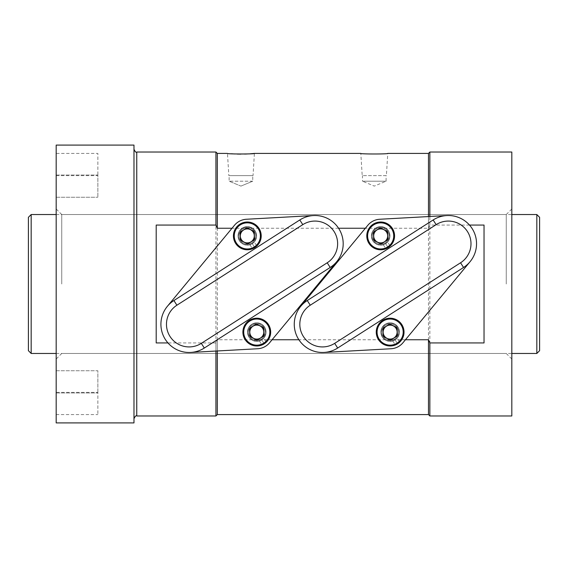 <?xml version="1.0" encoding="UTF-8"?>
<svg xmlns="http://www.w3.org/2000/svg" width="568" height="568" viewBox="0 0 568 568"><rect width="100%" height="100%" fill="white"/><g stroke="black" fill="none" stroke-linecap="round" stroke-linejoin="round"><path stroke-width="0.43" stroke-dasharray="2.84 2.13" d="M506.258 284L506.258 214.541L506.258 284M61.742 284L61.742 214.541L61.742 284M56.182 422.911L56.182 145.088M56.182 370.748L56.182 392.971L56.182 370.748L56.182 392.971L56.182 370.748L97.859 370.748L97.859 392.971L97.859 370.748L97.859 392.971L97.859 370.748L56.182 370.748M56.182 175.029L56.182 197.252L56.182 175.029L56.182 197.252L56.182 175.029L97.859 175.029L97.859 197.252L97.859 175.029L97.859 197.252L97.859 175.029L56.182 175.029M56.182 153.424L56.182 175.647L56.182 153.424L97.859 153.424L97.859 175.647L97.859 153.424M56.182 392.353L56.182 414.576L56.182 392.353L97.859 392.353L97.859 414.576L97.859 392.353M133.977 145.088L133.977 422.911M215.932 152.032L215.932 415.968M469.502 225.063L429.855 225.063L428.471 228.244L365.373 228.244M484.035 225.063L484.035 342.937M405.445 339.756L298.889 339.756M272.086 339.756L217.324 339.756L217.324 350.974M215.932 351.045L215.932 342.937L217.324 339.756M215.932 342.937L167.958 342.937M156.2 225.063L156.2 342.937M338.571 228.244L232.014 228.244M511.818 152.032L511.818 415.968M429.855 225.063L429.855 216.493M429.855 152.032L429.855 415.968M428.471 228.244L428.471 216.571M428.471 153.424L428.471 414.576M217.324 414.576L217.324 153.424M250.381 153.772L247.229 153.963M244.609 154.063L240.939 154.113M237.268 154.063L234.648 153.963M231.481 153.772L227.463 153.424L228.854 175.647L253.023 175.647L254.414 153.424M360.822 153.424C360.162 154.191 388.867 154.155 387.766 153.424L386.382 175.647L362.206 175.647L360.822 153.424M228.854 175.647L253.023 175.647M229.131 175.647L252.746 175.647L252.746 181.206L240.939 186.098L252.746 181.206L229.131 181.206L252.746 181.206L240.939 186.098L229.131 181.206L240.939 186.098L229.131 181.206L229.131 175.647L252.746 175.647M386.382 175.647L362.206 175.647M386.098 175.647L362.483 175.647L386.098 175.647L386.098 181.206L362.483 181.206L362.483 175.647M386.098 181.206L362.483 181.206L374.291 186.098L386.098 181.206M56.182 392.971L97.859 392.971L56.182 392.971M56.182 197.252L97.859 197.252L56.182 197.252M56.182 175.647L97.859 175.647M56.182 414.576L97.859 414.576M28.4 350.676L28.4 217.324M31.176 353.459L31.176 214.541M536.824 353.459L536.824 214.541M539.6 350.676L539.6 217.324M307.26 300.536L433.15 219.965A28.201 28.201 0 0 1 470.07 261.699A28.201 28.201 0 0 1 463.552 267.464L337.669 348.035A28.201 28.201 0 0 1 300.742 306.301A28.201 28.201 0 0 1 307.26 300.536M397.863 327.154A9.166 9.166 0 0 1 395.087 339.82A9.166 9.166 0 0 1 382.42 337.044A9.166 9.166 0 0 1 385.196 324.378A9.166 9.166 0 0 1 397.863 327.154A9.166 9.166 0 0 0 385.196 324.378A9.166 9.166 0 0 0 382.42 337.044A9.166 9.166 0 0 0 395.087 339.82A9.166 9.166 0 0 0 397.863 327.154M388.398 230.956A9.166 9.166 0 0 1 385.615 243.622A9.166 9.166 0 0 1 372.949 240.846A9.166 9.166 0 0 1 375.732 228.18A9.166 9.166 0 0 1 388.398 230.956A9.166 9.166 0 0 0 375.732 228.18A9.166 9.166 0 0 0 372.949 240.846A9.166 9.166 0 0 0 385.615 243.622A9.166 9.166 0 0 0 388.398 230.956M300.742 306.301L367.837 225.269A16.671 16.671 0 0 1 379.758 219.255L446.796 215.556M470.07 261.699L402.982 342.731A16.671 16.671 0 0 1 391.061 348.745L324.016 352.444M376.179 228.883A8.335 8.335 0 0 1 387.695 231.41A8.335 8.335 0 0 1 385.168 242.919A8.335 8.335 0 0 1 373.652 240.392A8.335 8.335 0 0 1 376.179 228.883A8.335 8.335 0 0 1 387.695 231.41A8.335 8.335 0 0 1 385.168 242.919A8.335 8.335 0 0 1 373.652 240.392A8.335 8.335 0 0 1 376.179 228.883A8.335 8.335 0 0 1 387.695 231.41A8.335 8.335 0 0 1 385.168 242.919A8.335 8.335 0 0 1 373.652 240.392A8.335 8.335 0 0 1 376.179 228.883A8.335 8.335 0 0 1 387.695 231.41A8.335 8.335 0 0 1 385.168 242.919A8.335 8.335 0 0 1 373.652 240.392A8.335 8.335 0 0 1 376.179 228.883A8.335 8.335 0 0 1 387.695 231.41A8.335 8.335 0 0 1 385.168 242.919A8.335 8.335 0 0 1 373.652 240.392A8.335 8.335 0 0 1 376.179 228.883A8.335 8.335 0 0 1 387.695 231.41A8.335 8.335 0 0 1 385.168 242.919A8.335 8.335 0 0 1 373.652 240.392A8.335 8.335 0 0 1 376.179 228.883A8.335 8.335 0 0 1 387.695 231.41A8.335 8.335 0 0 1 385.168 242.919A8.335 8.335 0 0 1 373.652 240.392A8.335 8.335 0 0 1 376.179 228.883A8.335 8.335 0 0 1 387.695 231.41A8.335 8.335 0 0 1 385.168 242.919A8.335 8.335 0 0 1 373.652 240.392A8.335 8.335 0 0 1 376.179 228.883A8.335 8.335 0 0 1 387.695 231.41A8.335 8.335 0 0 1 385.168 242.919A8.335 8.335 0 0 1 373.652 240.392A8.335 8.335 0 0 1 376.179 228.883A8.335 8.335 0 0 1 387.695 231.41A8.335 8.335 0 0 1 385.168 242.919A8.335 8.335 0 0 1 373.652 240.392A8.335 8.335 0 0 1 376.179 228.883A8.335 8.335 0 0 1 387.695 231.41A8.335 8.335 0 0 1 385.168 242.919A8.335 8.335 0 0 1 373.652 240.392A8.335 8.335 0 0 1 376.179 228.883A8.335 8.335 0 0 1 387.695 231.41A8.335 8.335 0 0 1 385.168 242.919A8.335 8.335 0 0 1 373.652 240.392A8.335 8.335 0 0 1 376.179 228.883A8.335 8.335 0 0 1 387.695 231.41A8.335 8.335 0 0 1 385.168 242.919A8.335 8.335 0 0 1 373.652 240.392A8.335 8.335 0 0 1 376.179 228.883A8.335 8.335 0 0 1 387.695 231.41A8.335 8.335 0 0 1 385.168 242.919A8.335 8.335 0 0 1 373.652 240.392A8.335 8.335 0 0 1 376.179 228.883A8.335 8.335 0 0 1 387.695 231.41A8.335 8.335 0 0 1 385.168 242.919A8.335 8.335 0 0 1 373.652 240.392A8.335 8.335 0 0 1 376.179 228.883A8.335 8.335 0 0 1 387.695 231.41A8.335 8.335 0 0 1 385.168 242.919A8.335 8.335 0 0 1 373.652 240.392A8.335 8.335 0 0 1 376.179 228.883A8.335 8.335 0 0 1 387.695 231.41A8.335 8.335 0 0 1 385.168 242.919A8.335 8.335 0 0 1 373.652 240.392A8.335 8.335 0 0 1 376.179 228.883A8.335 8.335 0 0 1 387.695 231.41A8.335 8.335 0 0 1 385.168 242.919A8.335 8.335 0 0 1 373.652 240.392A8.335 8.335 0 0 1 376.179 228.883A8.335 8.335 0 0 1 387.695 231.41A8.335 8.335 0 0 1 385.168 242.919A8.335 8.335 0 0 1 373.652 240.392A8.335 8.335 0 0 1 376.179 228.883A8.335 8.335 0 0 1 387.695 231.41A8.335 8.335 0 0 1 385.168 242.919A8.335 8.335 0 0 1 373.652 240.392A8.335 8.335 0 0 1 376.179 228.883A8.335 8.335 0 0 1 387.695 231.41A8.335 8.335 0 0 1 385.168 242.919A8.335 8.335 0 0 1 373.652 240.392A8.335 8.335 0 0 1 376.179 228.883A8.335 8.335 0 0 1 387.695 231.41A8.335 8.335 0 0 1 385.168 242.919A8.335 8.335 0 0 1 373.652 240.392A8.335 8.335 0 0 1 376.179 228.883A8.335 8.335 0 0 1 387.695 231.41A8.335 8.335 0 0 1 385.168 242.919A8.335 8.335 0 0 1 373.652 240.392A8.335 8.335 0 0 1 376.179 228.883A8.335 8.335 0 0 1 387.695 231.41A8.335 8.335 0 0 1 385.168 242.919A8.335 8.335 0 0 1 373.652 240.392A8.335 8.335 0 0 1 376.179 228.883A8.335 8.335 0 0 1 387.695 231.41A8.335 8.335 0 0 1 385.168 242.919A8.335 8.335 0 0 1 373.652 240.392A8.335 8.335 0 0 1 376.179 228.883A8.335 8.335 0 0 1 387.695 231.41A8.335 8.335 0 0 1 385.168 242.919A8.335 8.335 0 0 1 373.652 240.392A8.335 8.335 0 0 1 376.179 228.883A8.335 8.335 0 0 1 387.695 231.41A8.335 8.335 0 0 1 385.168 242.919A8.335 8.335 0 0 1 373.652 240.392A8.335 8.335 0 0 1 376.179 228.883A8.335 8.335 0 0 1 387.695 231.41A8.335 8.335 0 0 1 385.168 242.919A8.335 8.335 0 0 1 373.652 240.392A8.335 8.335 0 0 1 376.179 228.883A8.335 8.335 0 0 1 387.695 231.41A8.335 8.335 0 0 1 385.168 242.919A8.335 8.335 0 0 1 373.652 240.392A8.335 8.335 0 0 1 376.179 228.883A8.335 8.335 0 0 1 387.695 231.41A8.335 8.335 0 0 1 385.168 242.919A8.335 8.335 0 0 1 373.652 240.392A8.335 8.335 0 0 1 376.179 228.883A8.335 8.335 0 0 1 387.695 231.41A8.335 8.335 0 0 1 385.168 242.919A8.335 8.335 0 0 1 373.652 240.392A8.335 8.335 0 0 1 376.179 228.883A8.335 8.335 0 0 1 387.695 231.41A8.335 8.335 0 0 1 385.168 242.919A8.335 8.335 0 0 1 373.652 240.392A8.335 8.335 0 0 1 376.179 228.883A8.335 8.335 0 0 1 387.695 231.41A8.335 8.335 0 0 1 385.168 242.919A8.335 8.335 0 0 1 373.652 240.392A8.335 8.335 0 0 1 376.179 228.883A8.335 8.335 0 0 1 387.695 231.41A8.335 8.335 0 0 1 385.168 242.919A8.335 8.335 0 0 1 373.652 240.392A8.335 8.335 0 0 1 376.179 228.883A8.335 8.335 0 0 1 387.695 231.41A8.335 8.335 0 0 1 385.168 242.919A8.335 8.335 0 0 1 373.652 240.392A8.335 8.335 0 0 1 376.179 228.883A8.335 8.335 0 0 0 373.652 240.392A8.335 8.335 0 0 0 385.168 242.919A8.335 8.335 0 0 0 387.695 231.41A8.335 8.335 0 0 0 376.179 228.883A8.335 8.335 0 0 0 373.652 240.392A8.335 8.335 0 0 0 385.168 242.919A8.335 8.335 0 0 0 387.695 231.41A8.335 8.335 0 0 0 376.179 228.883M377.01 230.182A6.795 6.795 0 0 1 386.396 232.241A6.795 6.795 0 0 1 384.337 241.627A6.795 6.795 0 0 1 374.951 239.561A6.795 6.795 0 0 1 377.01 230.182M374.951 239.561A6.795 6.795 0 0 1 377.01 230.182A6.795 6.795 0 0 1 386.396 232.241A6.795 6.795 0 0 1 384.337 241.627A6.795 6.795 0 0 1 374.951 239.561A6.795 6.795 0 0 1 377.01 230.182A6.795 6.795 0 0 1 386.396 232.241A6.795 6.795 0 0 1 384.337 241.627A6.795 6.795 0 0 1 374.951 239.561A6.795 6.795 0 0 1 377.01 230.182A6.795 6.795 0 0 1 386.396 232.241A6.795 6.795 0 0 1 384.337 241.627A6.795 6.795 0 0 1 374.951 239.561A6.795 6.795 0 0 1 377.01 230.182A6.795 6.795 0 0 1 386.396 232.241A6.795 6.795 0 0 1 384.337 241.627A6.795 6.795 0 0 1 374.951 239.561A6.795 6.795 0 0 1 377.01 230.182A6.795 6.795 0 0 1 386.396 232.241A6.795 6.795 0 0 1 384.337 241.627A6.795 6.795 0 0 1 374.951 239.561A6.795 6.795 0 0 1 377.01 230.182A6.795 6.795 0 0 1 386.396 232.241A6.795 6.795 0 0 1 384.337 241.627A6.795 6.795 0 0 1 374.951 239.561A6.795 6.795 0 0 1 377.01 230.182A6.795 6.795 0 0 1 386.396 232.241A6.795 6.795 0 0 1 384.337 241.627A6.795 6.795 0 0 1 374.951 239.561A6.795 6.795 0 0 1 377.01 230.182A6.795 6.795 0 0 1 386.396 232.241A6.795 6.795 0 0 1 384.337 241.627A6.795 6.795 0 0 1 374.951 239.561A6.795 6.795 0 0 1 377.01 230.182A6.795 6.795 0 0 1 386.396 232.241A6.795 6.795 0 0 1 384.337 241.627A6.795 6.795 0 0 1 374.951 239.561A6.795 6.795 0 0 1 377.01 230.182A6.795 6.795 0 0 1 386.396 232.241A6.795 6.795 0 0 1 384.337 241.627A6.795 6.795 0 0 1 374.951 239.561A6.795 6.795 0 0 1 377.01 230.182A6.795 6.795 0 0 1 386.396 232.241A6.795 6.795 0 0 1 384.337 241.627A6.795 6.795 0 0 1 374.951 239.561A6.795 6.795 0 0 1 377.01 230.182A6.795 6.795 0 0 1 386.396 232.241A6.795 6.795 0 0 1 384.337 241.627A6.795 6.795 0 0 1 374.951 239.561A6.795 6.795 0 0 1 377.01 230.182A6.795 6.795 0 0 1 386.396 232.241A6.795 6.795 0 0 1 384.337 241.627A6.795 6.795 0 0 1 374.951 239.561A6.795 6.795 0 0 1 377.01 230.182A6.795 6.795 0 0 1 386.396 232.241A6.795 6.795 0 0 1 384.337 241.627A6.795 6.795 0 0 1 374.951 239.561A6.795 6.795 0 0 1 377.01 230.182A6.795 6.795 0 0 1 386.396 232.241A6.795 6.795 0 0 1 384.337 241.627A6.795 6.795 0 0 1 374.951 239.561A6.795 6.795 0 0 1 377.01 230.182A6.795 6.795 0 0 1 386.396 232.241A6.795 6.795 0 0 1 384.337 241.627A6.795 6.795 0 0 1 374.951 239.561A6.795 6.795 0 0 1 377.01 230.182A6.795 6.795 0 0 1 386.396 232.241A6.795 6.795 0 0 1 384.337 241.627A6.795 6.795 0 0 1 374.951 239.561M373.183 224.204A13.895 13.895 0 0 1 392.374 228.414A13.895 13.895 0 0 1 388.164 247.598A13.895 13.895 0 0 1 368.973 243.388A13.895 13.895 0 0 1 373.183 224.204M387.916 239.653L387.539 231.503L380.304 227.754L373.432 232.149L373.808 240.299L381.05 244.048L387.916 239.653M387.646 242.032L385.679 243.715A9.28 9.28 0 0 1 372.856 240.903A9.28 9.28 0 0 1 375.668 228.087A9.28 9.28 0 0 1 387.646 242.032L390.102 245.873L388.072 247.463A13.724 13.724 0 0 1 369.115 243.303A13.724 13.724 0 0 1 373.275 224.339A13.724 13.724 0 0 1 390.102 245.873M372.856 240.903A9.28 9.28 0 0 1 375.668 228.087A9.28 9.28 0 0 1 388.491 230.899A9.28 9.28 0 0 1 385.679 243.715L388.072 247.463L385.679 243.715L383.322 244.794A9.28 9.28 0 0 1 372.856 240.903M383.322 244.794L385.779 248.642A13.724 13.724 0 0 1 373.275 224.339A13.724 13.724 0 0 1 392.232 228.506A13.724 13.724 0 0 1 388.072 247.463L385.779 248.642M385.651 325.081A8.335 8.335 0 0 1 397.16 327.608A8.335 8.335 0 0 1 394.632 339.117A8.335 8.335 0 0 1 383.123 336.59A8.335 8.335 0 0 1 385.651 325.081A8.335 8.335 0 0 1 397.16 327.608A8.335 8.335 0 0 1 394.632 339.117A8.335 8.335 0 0 1 383.123 336.59A8.335 8.335 0 0 1 385.651 325.081A8.335 8.335 0 0 1 397.16 327.608A8.335 8.335 0 0 1 394.632 339.117A8.335 8.335 0 0 1 383.123 336.59A8.335 8.335 0 0 1 385.651 325.081A8.335 8.335 0 0 1 397.16 327.608A8.335 8.335 0 0 1 394.632 339.117A8.335 8.335 0 0 1 383.123 336.59A8.335 8.335 0 0 1 385.651 325.081A8.335 8.335 0 0 1 397.16 327.608A8.335 8.335 0 0 1 394.632 339.117A8.335 8.335 0 0 1 383.123 336.59A8.335 8.335 0 0 1 385.651 325.081A8.335 8.335 0 0 1 397.16 327.608A8.335 8.335 0 0 1 394.632 339.117A8.335 8.335 0 0 1 383.123 336.59A8.335 8.335 0 0 1 385.651 325.081A8.335 8.335 0 0 1 397.16 327.608A8.335 8.335 0 0 1 394.632 339.117A8.335 8.335 0 0 1 383.123 336.59A8.335 8.335 0 0 1 385.651 325.081A8.335 8.335 0 0 1 397.16 327.608A8.335 8.335 0 0 1 394.632 339.117A8.335 8.335 0 0 1 383.123 336.59A8.335 8.335 0 0 1 385.651 325.081A8.335 8.335 0 0 1 397.16 327.608A8.335 8.335 0 0 1 394.632 339.117A8.335 8.335 0 0 1 383.123 336.59A8.335 8.335 0 0 1 385.651 325.081A8.335 8.335 0 0 1 397.16 327.608A8.335 8.335 0 0 1 394.632 339.117A8.335 8.335 0 0 1 383.123 336.59A8.335 8.335 0 0 1 385.651 325.081A8.335 8.335 0 0 1 397.16 327.608A8.335 8.335 0 0 1 394.632 339.117A8.335 8.335 0 0 1 383.123 336.59A8.335 8.335 0 0 1 385.651 325.081A8.335 8.335 0 0 1 397.16 327.608A8.335 8.335 0 0 1 394.632 339.117A8.335 8.335 0 0 1 383.123 336.59A8.335 8.335 0 0 1 385.651 325.081A8.335 8.335 0 0 1 397.16 327.608A8.335 8.335 0 0 1 394.632 339.117A8.335 8.335 0 0 1 383.123 336.59A8.335 8.335 0 0 1 385.651 325.081A8.335 8.335 0 0 1 397.16 327.608A8.335 8.335 0 0 1 394.632 339.117A8.335 8.335 0 0 1 383.123 336.59A8.335 8.335 0 0 1 385.651 325.081A8.335 8.335 0 0 1 397.16 327.608A8.335 8.335 0 0 1 394.632 339.117A8.335 8.335 0 0 1 383.123 336.59A8.335 8.335 0 0 1 385.651 325.081A8.335 8.335 0 0 1 397.16 327.608A8.335 8.335 0 0 1 394.632 339.117A8.335 8.335 0 0 1 383.123 336.59A8.335 8.335 0 0 1 385.651 325.081A8.335 8.335 0 0 1 397.16 327.608A8.335 8.335 0 0 1 394.632 339.117A8.335 8.335 0 0 1 383.123 336.59A8.335 8.335 0 0 1 385.651 325.081A8.335 8.335 0 0 1 397.16 327.608A8.335 8.335 0 0 1 394.632 339.117A8.335 8.335 0 0 1 383.123 336.59A8.335 8.335 0 0 1 385.651 325.081A8.335 8.335 0 0 1 397.16 327.608A8.335 8.335 0 0 1 394.632 339.117A8.335 8.335 0 0 1 383.123 336.59A8.335 8.335 0 0 1 385.651 325.081A8.335 8.335 0 0 1 397.16 327.608A8.335 8.335 0 0 1 394.632 339.117A8.335 8.335 0 0 1 383.123 336.59A8.335 8.335 0 0 1 385.651 325.081A8.335 8.335 0 0 1 397.16 327.608A8.335 8.335 0 0 1 394.632 339.117A8.335 8.335 0 0 1 383.123 336.59A8.335 8.335 0 0 1 385.651 325.081A8.335 8.335 0 0 1 397.16 327.608A8.335 8.335 0 0 1 394.632 339.117A8.335 8.335 0 0 1 383.123 336.59A8.335 8.335 0 0 1 385.651 325.081A8.335 8.335 0 0 1 397.16 327.608A8.335 8.335 0 0 1 394.632 339.117A8.335 8.335 0 0 1 383.123 336.59A8.335 8.335 0 0 1 385.651 325.081A8.335 8.335 0 0 1 397.16 327.608A8.335 8.335 0 0 1 394.632 339.117A8.335 8.335 0 0 1 383.123 336.59A8.335 8.335 0 0 1 385.651 325.081A8.335 8.335 0 0 1 397.16 327.608A8.335 8.335 0 0 1 394.632 339.117A8.335 8.335 0 0 1 383.123 336.59A8.335 8.335 0 0 1 385.651 325.081A8.335 8.335 0 0 1 397.16 327.608A8.335 8.335 0 0 1 394.632 339.117A8.335 8.335 0 0 1 383.123 336.59A8.335 8.335 0 0 1 385.651 325.081A8.335 8.335 0 0 1 397.16 327.608A8.335 8.335 0 0 1 394.632 339.117A8.335 8.335 0 0 1 383.123 336.59A8.335 8.335 0 0 1 385.651 325.081A8.335 8.335 0 0 1 397.16 327.608A8.335 8.335 0 0 1 394.632 339.117A8.335 8.335 0 0 1 383.123 336.59A8.335 8.335 0 0 1 385.651 325.081A8.335 8.335 0 0 1 397.16 327.608A8.335 8.335 0 0 1 394.632 339.117A8.335 8.335 0 0 1 383.123 336.59A8.335 8.335 0 0 1 385.651 325.081A8.335 8.335 0 0 1 397.16 327.608A8.335 8.335 0 0 1 394.632 339.117A8.335 8.335 0 0 1 383.123 336.59A8.335 8.335 0 0 1 385.651 325.081A8.335 8.335 0 0 1 397.16 327.608A8.335 8.335 0 0 1 394.632 339.117A8.335 8.335 0 0 1 383.123 336.59A8.335 8.335 0 0 1 385.651 325.081A8.335 8.335 0 0 1 397.16 327.608A8.335 8.335 0 0 1 394.632 339.117A8.335 8.335 0 0 1 383.123 336.59A8.335 8.335 0 0 1 385.651 325.081A8.335 8.335 0 0 1 397.16 327.608A8.335 8.335 0 0 1 394.632 339.117A8.335 8.335 0 0 1 383.123 336.59A8.335 8.335 0 0 1 385.651 325.081A8.335 8.335 0 0 1 397.16 327.608A8.335 8.335 0 0 1 394.632 339.117A8.335 8.335 0 0 1 383.123 336.59A8.335 8.335 0 0 1 385.651 325.081A8.335 8.335 0 0 1 397.16 327.608A8.335 8.335 0 0 1 394.632 339.117A8.335 8.335 0 0 1 383.123 336.59A8.335 8.335 0 0 1 385.651 325.081A8.335 8.335 0 0 0 383.123 336.59A8.335 8.335 0 0 0 394.632 339.117A8.335 8.335 0 0 0 397.16 327.608A8.335 8.335 0 0 0 385.651 325.081A8.335 8.335 0 0 0 383.123 336.59A8.335 8.335 0 0 0 394.632 339.117A8.335 8.335 0 0 0 397.16 327.608A8.335 8.335 0 0 0 385.651 325.081M386.481 326.373A6.795 6.795 0 0 1 395.86 328.439A6.795 6.795 0 0 1 393.801 337.818A6.795 6.795 0 0 1 384.415 335.759A6.795 6.795 0 0 1 386.481 326.373M384.415 335.759A6.795 6.795 0 0 1 386.481 326.373A6.795 6.795 0 0 1 395.86 328.439A6.795 6.795 0 0 1 393.801 337.818A6.795 6.795 0 0 1 384.415 335.759A6.795 6.795 0 0 1 386.481 326.373A6.795 6.795 0 0 1 395.86 328.439A6.795 6.795 0 0 1 393.801 337.818A6.795 6.795 0 0 1 384.415 335.759A6.795 6.795 0 0 1 386.481 326.373A6.795 6.795 0 0 1 395.86 328.439A6.795 6.795 0 0 1 393.801 337.818A6.795 6.795 0 0 1 384.415 335.759A6.795 6.795 0 0 1 386.481 326.373A6.795 6.795 0 0 1 395.86 328.439A6.795 6.795 0 0 1 393.801 337.818A6.795 6.795 0 0 1 384.415 335.759A6.795 6.795 0 0 1 386.481 326.373A6.795 6.795 0 0 1 395.86 328.439A6.795 6.795 0 0 1 393.801 337.818A6.795 6.795 0 0 1 384.415 335.759A6.795 6.795 0 0 1 386.481 326.373A6.795 6.795 0 0 1 395.86 328.439A6.795 6.795 0 0 1 393.801 337.818A6.795 6.795 0 0 1 384.415 335.759A6.795 6.795 0 0 1 386.481 326.373A6.795 6.795 0 0 1 395.86 328.439A6.795 6.795 0 0 1 393.801 337.818A6.795 6.795 0 0 1 384.415 335.759A6.795 6.795 0 0 1 386.481 326.373A6.795 6.795 0 0 1 395.86 328.439A6.795 6.795 0 0 1 393.801 337.818A6.795 6.795 0 0 1 384.415 335.759A6.795 6.795 0 0 1 386.481 326.373A6.795 6.795 0 0 1 395.86 328.439A6.795 6.795 0 0 1 393.801 337.818A6.795 6.795 0 0 1 384.415 335.759A6.795 6.795 0 0 1 386.481 326.373A6.795 6.795 0 0 1 395.86 328.439A6.795 6.795 0 0 1 393.801 337.818A6.795 6.795 0 0 1 384.415 335.759A6.795 6.795 0 0 1 386.481 326.373A6.795 6.795 0 0 1 395.86 328.439A6.795 6.795 0 0 1 393.801 337.818A6.795 6.795 0 0 1 384.415 335.759A6.795 6.795 0 0 1 386.481 326.373A6.795 6.795 0 0 1 395.86 328.439A6.795 6.795 0 0 1 393.801 337.818A6.795 6.795 0 0 1 384.415 335.759A6.795 6.795 0 0 1 386.481 326.373A6.795 6.795 0 0 1 395.86 328.439A6.795 6.795 0 0 1 393.801 337.818A6.795 6.795 0 0 1 384.415 335.759A6.795 6.795 0 0 1 386.481 326.373A6.795 6.795 0 0 1 395.86 328.439A6.795 6.795 0 0 1 393.801 337.818A6.795 6.795 0 0 1 384.415 335.759A6.795 6.795 0 0 1 386.481 326.373A6.795 6.795 0 0 1 395.86 328.439A6.795 6.795 0 0 1 393.801 337.818A6.795 6.795 0 0 1 384.415 335.759A6.795 6.795 0 0 1 386.481 326.373A6.795 6.795 0 0 1 395.86 328.439A6.795 6.795 0 0 1 393.801 337.818A6.795 6.795 0 0 1 384.415 335.759A6.795 6.795 0 0 1 386.481 326.373A6.795 6.795 0 0 1 395.86 328.439A6.795 6.795 0 0 1 393.801 337.818A6.795 6.795 0 0 1 384.415 335.759M382.655 320.402A13.895 13.895 0 0 1 401.839 324.612A13.895 13.895 0 0 1 397.628 343.796A13.895 13.895 0 0 1 378.444 339.586A13.895 13.895 0 0 1 382.655 320.402M397.38 335.851L397.011 327.7L389.769 323.952L382.903 328.347L383.272 336.497L390.514 340.246L397.38 335.851M397.11 338.223L395.143 339.912A9.28 9.28 0 0 1 382.328 337.101A9.28 9.28 0 0 1 385.139 324.285A9.28 9.28 0 0 1 397.11 338.223L399.574 342.071L397.543 343.661A13.724 13.724 0 0 1 378.579 339.494A13.724 13.724 0 0 1 382.74 320.537A13.724 13.724 0 0 1 399.574 342.071M382.328 337.101A9.28 9.28 0 0 1 385.139 324.285A9.28 9.28 0 0 1 397.955 327.097A9.28 9.28 0 0 1 395.143 339.912L397.543 343.661L395.143 339.912L392.786 340.992A9.28 9.28 0 0 1 382.328 337.101M392.786 340.992L395.25 344.84A13.724 13.724 0 0 1 382.74 320.537A13.724 13.724 0 0 1 401.704 324.697A13.724 13.724 0 0 1 397.543 343.661L395.25 344.84M173.907 300.536L299.79 219.965A28.201 28.201 0 0 1 336.717 261.699A28.201 28.201 0 0 1 330.193 267.464L204.31 348.035A28.201 28.201 0 0 1 167.39 306.301A28.201 28.201 0 0 1 173.907 300.536M264.503 327.154A9.166 9.166 0 0 1 261.727 339.82A9.166 9.166 0 0 1 249.061 337.044A9.166 9.166 0 0 1 251.844 324.378A9.166 9.166 0 0 1 264.503 327.154A9.166 9.166 0 0 0 251.844 324.378A9.166 9.166 0 0 0 249.061 337.044A9.166 9.166 0 0 0 261.727 339.82A9.166 9.166 0 0 0 264.503 327.154M255.039 230.956A9.166 9.166 0 0 1 252.263 243.622A9.166 9.166 0 0 1 239.597 240.846A9.166 9.166 0 0 1 242.373 228.18A9.166 9.166 0 0 1 255.039 230.956A9.166 9.166 0 0 0 242.373 228.18A9.166 9.166 0 0 0 239.597 240.846A9.166 9.166 0 0 0 252.263 243.622A9.166 9.166 0 0 0 255.039 230.956M167.39 306.301L234.477 225.269A16.671 16.671 0 0 1 246.398 219.255L313.437 215.556M336.717 261.699L269.623 342.731A16.671 16.671 0 0 1 257.702 348.745L190.663 352.444M242.827 228.883A8.335 8.335 0 0 1 254.336 231.41A8.335 8.335 0 0 1 251.809 242.919A8.335 8.335 0 0 1 240.299 240.392A8.335 8.335 0 0 1 242.827 228.883A8.335 8.335 0 0 1 254.336 231.41A8.335 8.335 0 0 1 251.809 242.919A8.335 8.335 0 0 1 240.299 240.392A8.335 8.335 0 0 1 242.827 228.883A8.335 8.335 0 0 1 254.336 231.41A8.335 8.335 0 0 1 251.809 242.919A8.335 8.335 0 0 1 240.299 240.392A8.335 8.335 0 0 1 242.827 228.883A8.335 8.335 0 0 1 254.336 231.41A8.335 8.335 0 0 1 251.809 242.919A8.335 8.335 0 0 1 240.299 240.392A8.335 8.335 0 0 1 242.827 228.883A8.335 8.335 0 0 1 254.336 231.41A8.335 8.335 0 0 1 251.809 242.919A8.335 8.335 0 0 1 240.299 240.392A8.335 8.335 0 0 1 242.827 228.883A8.335 8.335 0 0 1 254.336 231.41A8.335 8.335 0 0 1 251.809 242.919A8.335 8.335 0 0 1 240.299 240.392A8.335 8.335 0 0 1 242.827 228.883A8.335 8.335 0 0 1 254.336 231.41A8.335 8.335 0 0 1 251.809 242.919A8.335 8.335 0 0 1 240.299 240.392A8.335 8.335 0 0 1 242.827 228.883A8.335 8.335 0 0 1 254.336 231.41A8.335 8.335 0 0 1 251.809 242.919A8.335 8.335 0 0 1 240.299 240.392A8.335 8.335 0 0 1 242.827 228.883A8.335 8.335 0 0 1 254.336 231.41A8.335 8.335 0 0 1 251.809 242.919A8.335 8.335 0 0 1 240.299 240.392A8.335 8.335 0 0 1 242.827 228.883A8.335 8.335 0 0 1 254.336 231.41A8.335 8.335 0 0 1 251.809 242.919A8.335 8.335 0 0 1 240.299 240.392A8.335 8.335 0 0 1 242.827 228.883A8.335 8.335 0 0 1 254.336 231.41A8.335 8.335 0 0 1 251.809 242.919A8.335 8.335 0 0 1 240.299 240.392A8.335 8.335 0 0 1 242.827 228.883A8.335 8.335 0 0 1 254.336 231.41A8.335 8.335 0 0 1 251.809 242.919A8.335 8.335 0 0 1 240.299 240.392A8.335 8.335 0 0 1 242.827 228.883A8.335 8.335 0 0 1 254.336 231.41A8.335 8.335 0 0 1 251.809 242.919A8.335 8.335 0 0 1 240.299 240.392A8.335 8.335 0 0 1 242.827 228.883A8.335 8.335 0 0 1 254.336 231.41A8.335 8.335 0 0 1 251.809 242.919A8.335 8.335 0 0 1 240.299 240.392A8.335 8.335 0 0 1 242.827 228.883A8.335 8.335 0 0 1 254.336 231.41A8.335 8.335 0 0 1 251.809 242.919A8.335 8.335 0 0 1 240.299 240.392A8.335 8.335 0 0 1 242.827 228.883A8.335 8.335 0 0 1 254.336 231.41A8.335 8.335 0 0 1 251.809 242.919A8.335 8.335 0 0 1 240.299 240.392A8.335 8.335 0 0 1 242.827 228.883A8.335 8.335 0 0 1 254.336 231.41A8.335 8.335 0 0 1 251.809 242.919A8.335 8.335 0 0 1 240.299 240.392A8.335 8.335 0 0 1 242.827 228.883A8.335 8.335 0 0 1 254.336 231.41A8.335 8.335 0 0 1 251.809 242.919A8.335 8.335 0 0 1 240.299 240.392A8.335 8.335 0 0 1 242.827 228.883A8.335 8.335 0 0 1 254.336 231.41A8.335 8.335 0 0 1 251.809 242.919A8.335 8.335 0 0 1 240.299 240.392A8.335 8.335 0 0 1 242.827 228.883A8.335 8.335 0 0 1 254.336 231.41A8.335 8.335 0 0 1 251.809 242.919A8.335 8.335 0 0 1 240.299 240.392A8.335 8.335 0 0 1 242.827 228.883A8.335 8.335 0 0 1 254.336 231.41A8.335 8.335 0 0 1 251.809 242.919A8.335 8.335 0 0 1 240.299 240.392A8.335 8.335 0 0 1 242.827 228.883A8.335 8.335 0 0 1 254.336 231.41A8.335 8.335 0 0 1 251.809 242.919A8.335 8.335 0 0 1 240.299 240.392A8.335 8.335 0 0 1 242.827 228.883A8.335 8.335 0 0 1 254.336 231.41A8.335 8.335 0 0 1 251.809 242.919A8.335 8.335 0 0 1 240.299 240.392A8.335 8.335 0 0 1 242.827 228.883A8.335 8.335 0 0 1 254.336 231.41A8.335 8.335 0 0 1 251.809 242.919A8.335 8.335 0 0 1 240.299 240.392A8.335 8.335 0 0 1 242.827 228.883A8.335 8.335 0 0 1 254.336 231.41A8.335 8.335 0 0 1 251.809 242.919A8.335 8.335 0 0 1 240.299 240.392A8.335 8.335 0 0 1 242.827 228.883A8.335 8.335 0 0 1 254.336 231.41A8.335 8.335 0 0 1 251.809 242.919A8.335 8.335 0 0 1 240.299 240.392A8.335 8.335 0 0 1 242.827 228.883A8.335 8.335 0 0 1 254.336 231.41A8.335 8.335 0 0 1 251.809 242.919A8.335 8.335 0 0 1 240.299 240.392A8.335 8.335 0 0 1 242.827 228.883A8.335 8.335 0 0 1 254.336 231.41A8.335 8.335 0 0 1 251.809 242.919A8.335 8.335 0 0 1 240.299 240.392A8.335 8.335 0 0 1 242.827 228.883A8.335 8.335 0 0 1 254.336 231.41A8.335 8.335 0 0 1 251.809 242.919A8.335 8.335 0 0 1 240.299 240.392A8.335 8.335 0 0 1 242.827 228.883A8.335 8.335 0 0 1 254.336 231.41A8.335 8.335 0 0 1 251.809 242.919A8.335 8.335 0 0 1 240.299 240.392A8.335 8.335 0 0 1 242.827 228.883A8.335 8.335 0 0 1 254.336 231.41A8.335 8.335 0 0 1 251.809 242.919A8.335 8.335 0 0 1 240.299 240.392A8.335 8.335 0 0 1 242.827 228.883A8.335 8.335 0 0 1 254.336 231.41A8.335 8.335 0 0 1 251.809 242.919A8.335 8.335 0 0 1 240.299 240.392A8.335 8.335 0 0 1 242.827 228.883A8.335 8.335 0 0 1 254.336 231.41A8.335 8.335 0 0 1 251.809 242.919A8.335 8.335 0 0 1 240.299 240.392A8.335 8.335 0 0 1 242.827 228.883A8.335 8.335 0 0 1 254.336 231.41A8.335 8.335 0 0 1 251.809 242.919A8.335 8.335 0 0 1 240.299 240.392A8.335 8.335 0 0 1 242.827 228.883A8.335 8.335 0 0 1 254.336 231.41A8.335 8.335 0 0 1 251.809 242.919A8.335 8.335 0 0 1 240.299 240.392A8.335 8.335 0 0 1 242.827 228.883A8.335 8.335 0 0 0 240.299 240.392A8.335 8.335 0 0 0 251.809 242.919A8.335 8.335 0 0 0 254.336 231.41A8.335 8.335 0 0 0 242.827 228.883A8.335 8.335 0 0 0 240.299 240.392A8.335 8.335 0 0 0 251.809 242.919A8.335 8.335 0 0 0 254.336 231.41A8.335 8.335 0 0 0 242.827 228.883M243.658 230.182A6.795 6.795 0 0 1 253.037 232.241A6.795 6.795 0 0 1 250.978 241.627A6.795 6.795 0 0 1 241.592 239.561A6.795 6.795 0 0 1 243.658 230.182M241.592 239.561A6.795 6.795 0 0 1 243.658 230.182A6.795 6.795 0 0 1 253.037 232.241A6.795 6.795 0 0 1 250.978 241.627A6.795 6.795 0 0 1 241.592 239.561A6.795 6.795 0 0 1 243.658 230.182A6.795 6.795 0 0 1 253.037 232.241A6.795 6.795 0 0 1 250.978 241.627A6.795 6.795 0 0 1 241.592 239.561A6.795 6.795 0 0 1 243.658 230.182A6.795 6.795 0 0 1 253.037 232.241A6.795 6.795 0 0 1 250.978 241.627A6.795 6.795 0 0 1 241.592 239.561A6.795 6.795 0 0 1 243.658 230.182A6.795 6.795 0 0 1 253.037 232.241A6.795 6.795 0 0 1 250.978 241.627A6.795 6.795 0 0 1 241.592 239.561A6.795 6.795 0 0 1 243.658 230.182A6.795 6.795 0 0 1 253.037 232.241A6.795 6.795 0 0 1 250.978 241.627A6.795 6.795 0 0 1 241.592 239.561A6.795 6.795 0 0 1 243.658 230.182A6.795 6.795 0 0 1 253.037 232.241A6.795 6.795 0 0 1 250.978 241.627A6.795 6.795 0 0 1 241.592 239.561A6.795 6.795 0 0 1 243.658 230.182A6.795 6.795 0 0 1 253.037 232.241A6.795 6.795 0 0 1 250.978 241.627A6.795 6.795 0 0 1 241.592 239.561A6.795 6.795 0 0 1 243.658 230.182A6.795 6.795 0 0 1 253.037 232.241A6.795 6.795 0 0 1 250.978 241.627A6.795 6.795 0 0 1 241.592 239.561A6.795 6.795 0 0 1 243.658 230.182A6.795 6.795 0 0 1 253.037 232.241A6.795 6.795 0 0 1 250.978 241.627A6.795 6.795 0 0 1 241.592 239.561A6.795 6.795 0 0 1 243.658 230.182A6.795 6.795 0 0 1 253.037 232.241A6.795 6.795 0 0 1 250.978 241.627A6.795 6.795 0 0 1 241.592 239.561A6.795 6.795 0 0 1 243.658 230.182A6.795 6.795 0 0 1 253.037 232.241A6.795 6.795 0 0 1 250.978 241.627A6.795 6.795 0 0 1 241.592 239.561A6.795 6.795 0 0 1 243.658 230.182A6.795 6.795 0 0 1 253.037 232.241A6.795 6.795 0 0 1 250.978 241.627A6.795 6.795 0 0 1 241.592 239.561A6.795 6.795 0 0 1 243.658 230.182A6.795 6.795 0 0 1 253.037 232.241A6.795 6.795 0 0 1 250.978 241.627A6.795 6.795 0 0 1 241.592 239.561A6.795 6.795 0 0 1 243.658 230.182A6.795 6.795 0 0 1 253.037 232.241A6.795 6.795 0 0 1 250.978 241.627A6.795 6.795 0 0 1 241.592 239.561A6.795 6.795 0 0 1 243.658 230.182A6.795 6.795 0 0 1 253.037 232.241A6.795 6.795 0 0 1 250.978 241.627A6.795 6.795 0 0 1 241.592 239.561A6.795 6.795 0 0 1 243.658 230.182A6.795 6.795 0 0 1 253.037 232.241A6.795 6.795 0 0 1 250.978 241.627A6.795 6.795 0 0 1 241.592 239.561A6.795 6.795 0 0 1 243.658 230.182A6.795 6.795 0 0 1 253.037 232.241A6.795 6.795 0 0 1 250.978 241.627A6.795 6.795 0 0 1 241.592 239.561M239.831 224.204A13.895 13.895 0 0 1 259.015 228.414A13.895 13.895 0 0 1 254.805 247.598A13.895 13.895 0 0 1 235.621 243.388A13.895 13.895 0 0 1 239.831 224.204M254.556 239.653L254.187 231.503L246.945 227.754L240.079 232.149L240.449 240.299L247.691 244.048L254.556 239.653M254.286 242.032L252.32 243.715A9.28 9.28 0 0 1 239.504 240.903A9.28 9.28 0 0 1 242.316 228.087A9.28 9.28 0 0 1 254.286 242.032L256.75 245.873L254.712 247.463A13.724 13.724 0 0 1 235.755 243.303A13.724 13.724 0 0 1 239.916 224.339A13.724 13.724 0 0 1 256.75 245.873M239.504 240.903A9.28 9.28 0 0 1 242.316 228.087A9.28 9.28 0 0 1 255.131 230.899A9.28 9.28 0 0 1 252.32 243.715L254.712 247.463L252.32 243.715L249.963 244.794A9.28 9.28 0 0 1 239.504 240.903M249.963 244.794L252.426 248.642A13.724 13.724 0 0 1 239.916 224.339A13.724 13.724 0 0 1 258.88 228.506A13.724 13.724 0 0 1 254.712 247.463L252.426 248.642M252.291 325.081A8.335 8.335 0 0 1 263.808 327.608A8.335 8.335 0 0 1 261.28 339.117A8.335 8.335 0 0 1 249.764 336.59A8.335 8.335 0 0 1 252.291 325.081A8.335 8.335 0 0 1 263.808 327.608A8.335 8.335 0 0 1 261.28 339.117A8.335 8.335 0 0 1 249.764 336.59A8.335 8.335 0 0 1 252.291 325.081A8.335 8.335 0 0 1 263.808 327.608A8.335 8.335 0 0 1 261.28 339.117A8.335 8.335 0 0 1 249.764 336.59A8.335 8.335 0 0 1 252.291 325.081A8.335 8.335 0 0 1 263.808 327.608A8.335 8.335 0 0 1 261.28 339.117A8.335 8.335 0 0 1 249.764 336.59A8.335 8.335 0 0 1 252.291 325.081A8.335 8.335 0 0 1 263.808 327.608A8.335 8.335 0 0 1 261.28 339.117A8.335 8.335 0 0 1 249.764 336.59A8.335 8.335 0 0 1 252.291 325.081A8.335 8.335 0 0 1 263.808 327.608A8.335 8.335 0 0 1 261.28 339.117A8.335 8.335 0 0 1 249.764 336.59A8.335 8.335 0 0 1 252.291 325.081A8.335 8.335 0 0 1 263.808 327.608A8.335 8.335 0 0 1 261.28 339.117A8.335 8.335 0 0 1 249.764 336.59A8.335 8.335 0 0 1 252.291 325.081A8.335 8.335 0 0 1 263.808 327.608A8.335 8.335 0 0 1 261.28 339.117A8.335 8.335 0 0 1 249.764 336.59A8.335 8.335 0 0 1 252.291 325.081A8.335 8.335 0 0 1 263.808 327.608A8.335 8.335 0 0 1 261.28 339.117A8.335 8.335 0 0 1 249.764 336.59A8.335 8.335 0 0 1 252.291 325.081A8.335 8.335 0 0 1 263.808 327.608A8.335 8.335 0 0 1 261.28 339.117A8.335 8.335 0 0 1 249.764 336.59A8.335 8.335 0 0 1 252.291 325.081A8.335 8.335 0 0 1 263.808 327.608A8.335 8.335 0 0 1 261.28 339.117A8.335 8.335 0 0 1 249.764 336.59A8.335 8.335 0 0 1 252.291 325.081A8.335 8.335 0 0 1 263.808 327.608A8.335 8.335 0 0 1 261.28 339.117A8.335 8.335 0 0 1 249.764 336.59A8.335 8.335 0 0 1 252.291 325.081A8.335 8.335 0 0 1 263.808 327.608A8.335 8.335 0 0 1 261.28 339.117A8.335 8.335 0 0 1 249.764 336.59A8.335 8.335 0 0 1 252.291 325.081A8.335 8.335 0 0 1 263.808 327.608A8.335 8.335 0 0 1 261.28 339.117A8.335 8.335 0 0 1 249.764 336.59A8.335 8.335 0 0 1 252.291 325.081A8.335 8.335 0 0 1 263.808 327.608A8.335 8.335 0 0 1 261.28 339.117A8.335 8.335 0 0 1 249.764 336.59A8.335 8.335 0 0 1 252.291 325.081A8.335 8.335 0 0 1 263.808 327.608A8.335 8.335 0 0 1 261.28 339.117A8.335 8.335 0 0 1 249.764 336.59A8.335 8.335 0 0 1 252.291 325.081A8.335 8.335 0 0 1 263.808 327.608A8.335 8.335 0 0 1 261.28 339.117A8.335 8.335 0 0 1 249.764 336.59A8.335 8.335 0 0 1 252.291 325.081A8.335 8.335 0 0 1 263.808 327.608A8.335 8.335 0 0 1 261.28 339.117A8.335 8.335 0 0 1 249.764 336.59A8.335 8.335 0 0 1 252.291 325.081A8.335 8.335 0 0 1 263.808 327.608A8.335 8.335 0 0 1 261.28 339.117A8.335 8.335 0 0 1 249.764 336.59A8.335 8.335 0 0 1 252.291 325.081A8.335 8.335 0 0 1 263.808 327.608A8.335 8.335 0 0 1 261.28 339.117A8.335 8.335 0 0 1 249.764 336.59A8.335 8.335 0 0 1 252.291 325.081A8.335 8.335 0 0 1 263.808 327.608A8.335 8.335 0 0 1 261.28 339.117A8.335 8.335 0 0 1 249.764 336.59A8.335 8.335 0 0 1 252.291 325.081A8.335 8.335 0 0 1 263.808 327.608A8.335 8.335 0 0 1 261.28 339.117A8.335 8.335 0 0 1 249.764 336.59A8.335 8.335 0 0 1 252.291 325.081A8.335 8.335 0 0 1 263.808 327.608A8.335 8.335 0 0 1 261.28 339.117A8.335 8.335 0 0 1 249.764 336.59A8.335 8.335 0 0 1 252.291 325.081A8.335 8.335 0 0 1 263.808 327.608A8.335 8.335 0 0 1 261.28 339.117A8.335 8.335 0 0 1 249.764 336.59A8.335 8.335 0 0 1 252.291 325.081A8.335 8.335 0 0 1 263.808 327.608A8.335 8.335 0 0 1 261.28 339.117A8.335 8.335 0 0 1 249.764 336.59A8.335 8.335 0 0 1 252.291 325.081A8.335 8.335 0 0 1 263.808 327.608A8.335 8.335 0 0 1 261.28 339.117A8.335 8.335 0 0 1 249.764 336.59A8.335 8.335 0 0 1 252.291 325.081A8.335 8.335 0 0 1 263.808 327.608A8.335 8.335 0 0 1 261.28 339.117A8.335 8.335 0 0 1 249.764 336.59A8.335 8.335 0 0 1 252.291 325.081A8.335 8.335 0 0 1 263.808 327.608A8.335 8.335 0 0 1 261.28 339.117A8.335 8.335 0 0 1 249.764 336.59A8.335 8.335 0 0 1 252.291 325.081A8.335 8.335 0 0 1 263.808 327.608A8.335 8.335 0 0 1 261.28 339.117A8.335 8.335 0 0 1 249.764 336.59A8.335 8.335 0 0 1 252.291 325.081A8.335 8.335 0 0 1 263.808 327.608A8.335 8.335 0 0 1 261.28 339.117A8.335 8.335 0 0 1 249.764 336.59A8.335 8.335 0 0 1 252.291 325.081A8.335 8.335 0 0 1 263.808 327.608A8.335 8.335 0 0 1 261.28 339.117A8.335 8.335 0 0 1 249.764 336.59A8.335 8.335 0 0 1 252.291 325.081A8.335 8.335 0 0 1 263.808 327.608A8.335 8.335 0 0 1 261.28 339.117A8.335 8.335 0 0 1 249.764 336.59A8.335 8.335 0 0 1 252.291 325.081A8.335 8.335 0 0 1 263.808 327.608A8.335 8.335 0 0 1 261.28 339.117A8.335 8.335 0 0 1 249.764 336.59A8.335 8.335 0 0 1 252.291 325.081A8.335 8.335 0 0 1 263.808 327.608A8.335 8.335 0 0 1 261.28 339.117A8.335 8.335 0 0 1 249.764 336.59A8.335 8.335 0 0 1 252.291 325.081A8.335 8.335 0 0 1 263.808 327.608A8.335 8.335 0 0 1 261.28 339.117A8.335 8.335 0 0 1 249.764 336.59A8.335 8.335 0 0 1 252.291 325.081A8.335 8.335 0 0 0 249.764 336.59A8.335 8.335 0 0 0 261.28 339.117A8.335 8.335 0 0 0 263.808 327.608A8.335 8.335 0 0 0 252.291 325.081A8.335 8.335 0 0 0 249.764 336.59A8.335 8.335 0 0 0 261.28 339.117A8.335 8.335 0 0 0 263.808 327.608A8.335 8.335 0 0 0 252.291 325.081M253.122 326.373A6.795 6.795 0 0 1 262.508 328.439A6.795 6.795 0 0 1 260.449 337.818A6.795 6.795 0 0 1 251.063 335.759A6.795 6.795 0 0 1 253.122 326.373M251.063 335.759A6.795 6.795 0 0 1 253.122 326.373A6.795 6.795 0 0 1 262.508 328.439A6.795 6.795 0 0 1 260.449 337.818A6.795 6.795 0 0 1 251.063 335.759A6.795 6.795 0 0 1 253.122 326.373A6.795 6.795 0 0 1 262.508 328.439A6.795 6.795 0 0 1 260.449 337.818A6.795 6.795 0 0 1 251.063 335.759A6.795 6.795 0 0 1 253.122 326.373A6.795 6.795 0 0 1 262.508 328.439A6.795 6.795 0 0 1 260.449 337.818A6.795 6.795 0 0 1 251.063 335.759A6.795 6.795 0 0 1 253.122 326.373A6.795 6.795 0 0 1 262.508 328.439A6.795 6.795 0 0 1 260.449 337.818A6.795 6.795 0 0 1 251.063 335.759A6.795 6.795 0 0 1 253.122 326.373A6.795 6.795 0 0 1 262.508 328.439A6.795 6.795 0 0 1 260.449 337.818A6.795 6.795 0 0 1 251.063 335.759A6.795 6.795 0 0 1 253.122 326.373A6.795 6.795 0 0 1 262.508 328.439A6.795 6.795 0 0 1 260.449 337.818A6.795 6.795 0 0 1 251.063 335.759A6.795 6.795 0 0 1 253.122 326.373A6.795 6.795 0 0 1 262.508 328.439A6.795 6.795 0 0 1 260.449 337.818A6.795 6.795 0 0 1 251.063 335.759A6.795 6.795 0 0 1 253.122 326.373A6.795 6.795 0 0 1 262.508 328.439A6.795 6.795 0 0 1 260.449 337.818A6.795 6.795 0 0 1 251.063 335.759A6.795 6.795 0 0 1 253.122 326.373A6.795 6.795 0 0 1 262.508 328.439A6.795 6.795 0 0 1 260.449 337.818A6.795 6.795 0 0 1 251.063 335.759A6.795 6.795 0 0 1 253.122 326.373A6.795 6.795 0 0 1 262.508 328.439A6.795 6.795 0 0 1 260.449 337.818A6.795 6.795 0 0 1 251.063 335.759A6.795 6.795 0 0 1 253.122 326.373A6.795 6.795 0 0 1 262.508 328.439A6.795 6.795 0 0 1 260.449 337.818A6.795 6.795 0 0 1 251.063 335.759A6.795 6.795 0 0 1 253.122 326.373A6.795 6.795 0 0 1 262.508 328.439A6.795 6.795 0 0 1 260.449 337.818A6.795 6.795 0 0 1 251.063 335.759A6.795 6.795 0 0 1 253.122 326.373A6.795 6.795 0 0 1 262.508 328.439A6.795 6.795 0 0 1 260.449 337.818A6.795 6.795 0 0 1 251.063 335.759A6.795 6.795 0 0 1 253.122 326.373A6.795 6.795 0 0 1 262.508 328.439A6.795 6.795 0 0 1 260.449 337.818A6.795 6.795 0 0 1 251.063 335.759A6.795 6.795 0 0 1 253.122 326.373A6.795 6.795 0 0 1 262.508 328.439A6.795 6.795 0 0 1 260.449 337.818A6.795 6.795 0 0 1 251.063 335.759A6.795 6.795 0 0 1 253.122 326.373A6.795 6.795 0 0 1 262.508 328.439A6.795 6.795 0 0 1 260.449 337.818A6.795 6.795 0 0 1 251.063 335.759A6.795 6.795 0 0 1 253.122 326.373A6.795 6.795 0 0 1 262.508 328.439A6.795 6.795 0 0 1 260.449 337.818A6.795 6.795 0 0 1 251.063 335.759M249.295 320.402A13.895 13.895 0 0 1 268.486 324.612A13.895 13.895 0 0 1 264.276 343.796A13.895 13.895 0 0 1 245.085 339.586A13.895 13.895 0 0 1 249.295 320.402M264.028 335.851L263.651 327.7L256.409 323.952L249.544 328.347L249.913 336.497L257.155 340.246L264.028 335.851M263.751 338.223L261.784 339.912A9.28 9.28 0 0 1 248.969 337.101A9.28 9.28 0 0 1 251.78 324.285A9.28 9.28 0 0 1 263.751 338.223L266.214 342.071L264.184 343.661A13.724 13.724 0 0 1 245.227 339.494A13.724 13.724 0 0 1 249.387 320.537A13.724 13.724 0 0 1 266.214 342.071M248.969 337.101A9.28 9.28 0 0 1 251.78 324.285A9.28 9.28 0 0 1 264.603 327.097A9.28 9.28 0 0 1 261.784 339.912L264.184 343.661L261.784 339.912L259.427 340.992A9.28 9.28 0 0 1 248.969 337.101M259.427 340.992L261.891 344.84A13.724 13.724 0 0 1 249.387 320.537A13.724 13.724 0 0 1 268.344 324.697A13.724 13.724 0 0 1 264.184 343.661L261.891 344.84M136.753 415.968L136.753 152.032M385.544 243.509A9.031 9.031 0 0 1 373.07 240.768A9.031 9.031 0 0 1 375.803 228.293A9.031 9.031 0 0 1 388.278 231.034A9.031 9.031 0 0 1 385.544 243.509M395.008 339.707A9.031 9.031 0 0 1 382.534 336.966A9.031 9.031 0 0 1 385.274 324.491A9.031 9.031 0 0 1 397.749 327.232A9.031 9.031 0 0 1 395.008 339.707M252.185 243.509A9.031 9.031 0 0 1 239.71 240.768A9.031 9.031 0 0 1 242.451 228.293A9.031 9.031 0 0 1 254.925 231.034A9.031 9.031 0 0 1 252.185 243.509M261.649 339.707A9.031 9.031 0 0 1 249.182 336.966A9.031 9.031 0 0 1 251.915 324.491A9.031 9.031 0 0 1 264.39 327.232A9.031 9.031 0 0 1 261.649 339.707M511.818 208.989L506.258 214.541L61.742 214.541L56.182 208.989M511.818 359.011L506.258 353.459L61.742 353.459L56.182 359.011M56.182 214.541L511.818 214.541M56.182 353.459L511.818 353.459"/><path stroke-width="0.85" d="M56.182 284L56.182 145.088L133.977 145.088L133.977 422.911L56.182 422.911L56.182 284M232.014 228.244L217.324 228.244L215.932 225.063L215.932 152.032L136.753 152.032L136.753 415.968C136.079 415.258 135.148 416.188 133.977 418.744M167.958 342.937L156.2 342.937L156.2 225.063L215.932 225.063M429.855 216.493L429.855 152.032L511.818 152.032L511.818 415.968L429.855 415.968L428.471 414.576L428.471 339.756L429.855 342.937L484.035 342.937L484.035 225.063L469.502 225.063M428.471 339.756L405.445 339.756M298.889 339.756L272.086 339.756M365.373 228.244L338.571 228.244M428.471 216.571L428.471 153.424L429.855 152.032M429.855 415.968L429.855 342.937M217.324 350.974L217.324 414.576L215.932 415.968L215.932 351.045M428.471 153.424L387.766 153.424C388.42 154.191 359.721 154.155 360.822 153.424L254.414 153.424C255.067 154.191 226.362 154.155 227.463 153.424L217.324 153.424L217.324 228.244M254.414 153.424L250.381 153.772M247.229 153.963L244.609 154.063M240.939 154.113L237.268 154.063M234.648 153.963L231.481 153.772M31.176 353.459L31.176 214.541L28.4 217.324L28.4 350.676L31.176 353.459L56.182 353.459M536.824 214.541L536.824 353.459L539.6 350.676L539.6 217.324L536.824 214.541L511.818 214.541M310.256 305.215L436.146 224.644A22.642 22.642 0 0 1 467.421 231.51A22.642 22.642 0 0 1 460.556 262.785L334.673 343.356A22.642 22.642 0 0 1 303.39 336.49A22.642 22.642 0 0 1 310.256 305.215L307.26 300.536L433.15 219.965A28.201 28.201 0 0 1 472.1 228.513A28.201 28.201 0 0 1 463.552 267.464L337.669 348.035A28.201 28.201 0 0 1 298.711 339.486A28.201 28.201 0 0 1 307.26 300.536M324.016 352.444L391.061 348.745A16.671 16.671 0 0 0 402.982 342.731L470.07 261.699M446.796 215.556L379.758 219.255A16.671 16.671 0 0 0 367.837 225.269L300.742 306.301M373.183 224.204A13.895 13.895 0 0 0 368.973 243.388A13.895 13.895 0 0 0 388.164 247.598A13.895 13.895 0 0 0 392.374 228.414A13.895 13.895 0 0 0 373.183 224.204A13.895 13.895 0 0 0 368.973 243.388A13.895 13.895 0 0 0 388.164 247.598A13.895 13.895 0 0 0 392.374 228.414A13.895 13.895 0 0 0 373.183 224.204M387.916 239.653L387.539 231.503L380.304 227.754L373.432 232.149L373.808 240.299L381.05 244.048L387.916 239.653M383.918 229.628A7.064 7.064 0 0 1 384.479 241.847A7.064 7.064 0 0 1 373.616 236.224A7.064 7.064 0 0 1 383.918 229.628M382.655 320.402A13.895 13.895 0 0 0 378.444 339.586A13.895 13.895 0 0 0 397.628 343.796A13.895 13.895 0 0 0 401.839 324.612A13.895 13.895 0 0 0 382.655 320.402A13.895 13.895 0 0 0 378.444 339.586A13.895 13.895 0 0 0 397.628 343.796A13.895 13.895 0 0 0 401.839 324.612A13.895 13.895 0 0 0 382.655 320.402M397.38 335.851L397.011 327.7L389.769 323.952L382.903 328.347L383.272 336.497L390.514 340.246L397.38 335.851M393.39 325.826A7.064 7.064 0 0 1 393.951 338.045A7.064 7.064 0 0 1 383.088 332.422A7.064 7.064 0 0 1 393.39 325.826M176.904 305.215L302.787 224.644A22.642 22.642 0 0 1 334.062 231.51A22.642 22.642 0 0 1 327.204 262.785L201.313 343.356A22.642 22.642 0 0 1 170.038 336.49A22.642 22.642 0 0 1 176.904 305.215L173.907 300.536L299.79 219.965A28.201 28.201 0 0 1 338.748 228.513A28.201 28.201 0 0 1 330.193 267.464L204.31 348.035A28.201 28.201 0 0 1 165.359 339.486A28.201 28.201 0 0 1 173.907 300.536M190.663 352.444L257.702 348.745A16.671 16.671 0 0 0 269.623 342.731L336.717 261.699M313.437 215.556L246.398 219.255A16.671 16.671 0 0 0 234.477 225.269L167.39 306.301M239.831 224.204A13.895 13.895 0 0 0 235.621 243.388A13.895 13.895 0 0 0 254.805 247.598A13.895 13.895 0 0 0 259.015 228.414A13.895 13.895 0 0 0 239.831 224.204A13.895 13.895 0 0 0 235.621 243.388A13.895 13.895 0 0 0 254.805 247.598A13.895 13.895 0 0 0 259.015 228.414A13.895 13.895 0 0 0 239.831 224.204M254.556 239.653L254.187 231.503L246.945 227.754L240.079 232.149L240.449 240.299L247.691 244.048L254.556 239.653M250.566 229.628A7.064 7.064 0 0 1 251.127 241.847A7.064 7.064 0 0 1 240.264 236.224A7.064 7.064 0 0 1 250.566 229.628M249.295 320.402A13.895 13.895 0 0 0 245.085 339.586A13.895 13.895 0 0 0 264.276 343.796A13.895 13.895 0 0 0 268.486 324.612A13.895 13.895 0 0 0 249.295 320.402A13.895 13.895 0 0 0 245.085 339.586A13.895 13.895 0 0 0 264.276 343.796A13.895 13.895 0 0 0 268.486 324.612A13.895 13.895 0 0 0 249.295 320.402M264.028 335.851L263.651 327.7L256.409 323.952L249.544 328.347L249.913 336.497L257.155 340.246L264.028 335.851M260.03 325.826A7.064 7.064 0 0 1 260.591 338.045A7.064 7.064 0 0 1 249.728 332.422A7.064 7.064 0 0 1 260.03 325.826M433.15 219.965L436.146 224.644M337.669 348.035L334.673 343.356M463.552 267.464L460.556 262.785M387.71 246.902A13.057 13.057 0 0 1 369.676 242.941A13.057 13.057 0 0 1 373.637 224.907A13.057 13.057 0 0 1 391.671 228.861A13.057 13.057 0 0 1 387.71 246.902M397.181 343.093A13.057 13.057 0 0 1 379.14 339.139A13.057 13.057 0 0 1 383.102 321.097A13.057 13.057 0 0 1 401.136 325.059A13.057 13.057 0 0 1 397.181 343.093M299.79 219.965L302.787 224.644M204.31 348.035L201.313 343.356M330.193 267.464L327.204 262.785M254.357 246.902A13.057 13.057 0 0 1 236.316 242.941A13.057 13.057 0 0 1 240.278 224.907A13.057 13.057 0 0 1 258.312 228.861A13.057 13.057 0 0 1 254.357 246.902M263.822 343.093A13.057 13.057 0 0 1 245.788 339.139A13.057 13.057 0 0 1 249.742 321.097A13.057 13.057 0 0 1 267.784 325.059A13.057 13.057 0 0 1 263.822 343.093M136.753 152.032C136.079 152.742 135.148 151.812 133.977 149.256M428.471 414.576L217.324 414.576M217.324 153.424L215.932 152.032M215.932 415.968L136.753 415.968M31.176 214.541L56.182 214.541M511.818 353.459L536.824 353.459"/></g></svg>
